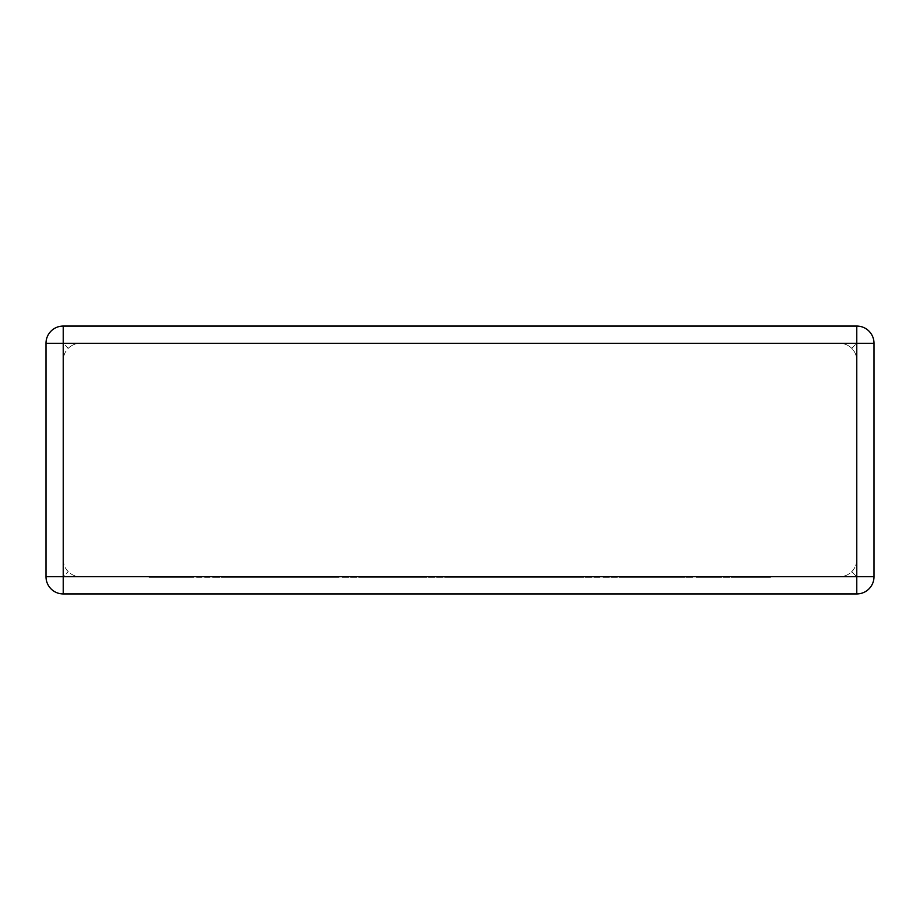 <?xml version="1.0" encoding="UTF-8"?>
<svg xmlns="http://www.w3.org/2000/svg" width="920" height="920" viewBox="0 0 920 920"><rect width="100%" height="100%" fill="white"/><g stroke="black" fill="none" stroke-linecap="round" stroke-linejoin="round"><path stroke-width="0.69" stroke-dasharray="4.6 3.45" d="M80.442 343.286L839.557 343.286C844.295 343.355 848.355 345.046 851.736 348.323C848.389 345.058 844.33 343.367 839.557 343.286L80.442 343.286C75.704 343.355 71.645 345.046 68.264 348.323C71.611 345.058 75.67 343.367 80.442 343.286M63.227 326.059L856.773 326.059L63.227 326.059A17.227 17.227 0 0 0 46 343.286L46 576.713A17.227 17.227 0 0 0 63.227 593.94L856.773 593.94A17.227 17.227 0 0 0 874 576.713L874 343.286A17.227 17.227 0 0 0 856.773 326.059L63.227 326.059A17.227 17.227 0 0 0 46 343.286A17.227 17.227 0 0 1 63.227 326.059L63.227 343.286L68.264 348.323C64.998 351.67 63.307 355.729 63.227 360.502L63.227 559.498C63.307 564.236 64.986 568.295 68.264 571.676C71.611 574.942 75.67 576.633 80.442 576.713C75.704 576.644 71.645 574.954 68.264 571.676C64.998 568.33 63.307 564.27 63.227 559.498L63.227 360.502C63.307 355.764 64.986 351.704 68.264 348.323L63.227 343.286L63.227 326.059L63.227 343.286L856.773 343.286L851.736 348.323C855.002 351.67 856.692 355.729 856.773 360.502L856.773 559.498C856.692 564.236 855.013 568.295 851.736 571.676C848.389 574.942 844.33 576.633 839.557 576.713C844.295 576.644 848.355 574.954 851.736 571.676C855.002 568.33 856.692 564.27 856.773 559.498L856.773 360.502C856.692 355.764 855.013 351.704 851.736 348.323L856.773 343.286L856.773 326.059A17.227 17.227 0 0 1 874 343.286A17.227 17.227 0 0 0 856.773 326.059L856.773 576.713L851.736 571.676L856.773 576.713L63.227 576.713L68.264 571.676L63.227 576.713L63.227 343.286L46 343.286A17.227 17.227 0 0 1 63.227 326.059A17.227 17.227 0 0 0 46 343.286L63.227 343.286L46 343.286M80.442 576.713L839.557 576.713L80.442 576.713M874 576.713A17.227 17.227 0 0 1 856.773 593.94A17.227 17.227 0 0 0 874 576.713A17.227 17.227 0 0 1 856.773 593.94L856.773 576.713L856.773 593.94L856.773 576.713L874 576.713A17.227 17.227 0 0 1 856.773 593.94M63.227 593.94A17.227 17.227 0 0 1 46 576.713A17.227 17.227 0 0 0 63.227 593.94A17.227 17.227 0 0 1 46 576.713A17.227 17.227 0 0 0 63.227 593.94L63.227 576.713L63.227 593.94L63.227 576.713L46 576.713M316.491 576.713L148.948 576.713L379.373 576.713L270.836 576.713L323.081 576.713L316.491 576.713L316.491 577.323L223.698 577.323L223.698 576.713M223.698 577.323L251.942 577.323L251.942 576.713M251.942 577.323L217.269 577.323L217.269 576.713M217.269 577.323L189.037 577.323L189.037 576.713M189.037 577.323L155.71 577.323L155.71 576.713M155.71 577.323L148.948 577.323L148.948 576.713M148.948 577.323L344.356 577.323L344.356 576.713M344.356 577.323L379.373 577.323L379.373 576.713M379.373 577.323L287.408 577.323L287.408 576.713M287.408 577.323L280.83 577.323L280.83 576.713M280.83 577.323L338.134 577.323L338.134 576.713M338.134 577.323L329.498 577.323L329.498 576.713M329.498 577.323L277.265 577.323L277.265 576.713M277.265 577.323L270.836 577.323L270.836 576.713M270.836 577.323L323.081 577.323L323.081 576.713M323.081 577.323L316.491 577.323M359.03 576.713L639.791 576.713L359.03 576.713L359.03 577.323L412.413 577.323L412.413 576.713M412.413 577.323L455.538 577.323L455.538 576.713M455.538 577.323L450.857 577.323L450.857 576.713M450.857 577.323L502.699 577.323L502.699 576.713M502.699 577.323L531.035 577.323L531.035 576.713M531.035 577.323L598.506 577.323L598.506 576.713M598.506 577.323L589.893 577.323L589.893 576.713M589.893 577.323L537.648 577.323L537.648 576.713M537.648 577.323L531.219 577.323L531.219 576.713M531.219 577.323L583.476 577.323L583.476 576.713M583.476 577.323L576.886 577.323L576.886 576.713M576.886 577.323L521.422 577.323L521.422 576.713M521.422 577.323L514.843 577.323L514.843 576.713M514.843 577.323L604.773 577.323L604.773 576.713M604.773 577.323L639.791 577.323L639.791 576.713M639.791 577.323L508.656 577.323L508.656 576.713M508.656 577.323L477.549 577.323L477.549 576.713M477.549 577.323L483.621 577.323L483.621 576.713M483.621 577.323L451.168 577.323L451.168 576.713M451.168 577.323L393.679 577.323L393.679 576.713M393.679 577.323L424.959 577.323L424.959 576.713M424.959 577.323L394.024 577.323L394.024 576.713M394.024 577.323L359.03 577.323M735.517 576.713L623.944 576.713L735.517 576.713L735.517 577.323L770.5 577.323L770.5 576.713M770.5 577.323L735.885 577.323L735.885 576.713M735.885 577.323L716.944 577.323L716.944 576.713M716.944 577.323L690.414 577.323L690.414 576.713M690.414 577.323L653.372 577.323L653.372 576.713M653.372 577.323L680.777 577.323L680.777 576.713M680.777 577.323L623.944 577.323L623.944 576.713M623.944 577.323L664.01 577.323L664.01 576.713M664.01 577.323L715.737 577.323L715.737 576.713M715.737 577.323L700.856 577.323L700.856 576.713M700.856 577.323L735.517 577.323M874 343.286L856.773 343.286L856.773 326.059A17.227 17.227 0 0 1 874 343.286L856.773 343.286L874 343.286A17.227 17.227 0 0 0 856.773 326.059M260.705 577.323L260.705 576.713"/><path stroke-width="1.38" d="M63.227 326.059L856.773 326.059A17.227 17.227 0 0 1 874 343.286L874 576.713A17.227 17.227 0 0 1 856.773 593.94L63.227 593.94A17.227 17.227 0 0 1 46 576.713L46 343.286A17.227 17.227 0 0 1 63.227 326.059L63.227 576.713L856.773 576.713L856.773 343.286L46 343.286M874 576.713L856.773 576.713L856.773 593.94M63.227 593.94L63.227 576.713L46 576.713M856.773 326.059L856.773 343.286L874 343.286"/></g></svg>
